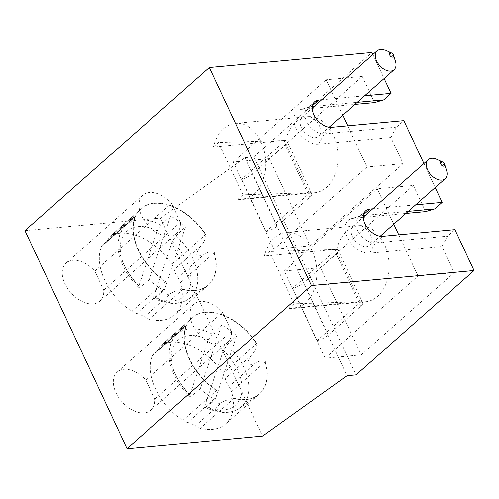 <?xml version="1.0" encoding="UTF-8"?>
<svg xmlns="http://www.w3.org/2000/svg" width="499" height="499" viewBox="0 0 499 499"><rect width="100%" height="100%" fill="white"/><g stroke="black" fill="none" stroke-linecap="round" stroke-linejoin="round"><path stroke-width="0.37" stroke-dasharray="2.5 1.87" d="M336.519 249.463L292.645 288.272A10.186 3.318 154.9 0 0 303.772 282.715L336.226 254.016A10.186 3.318 154.9 0 0 338.222 250.361A10.186 3.318 154.9 0 0 336.519 249.463L269.491 251.508L264.439 255.981L335.216 249.431M317.152 340.592L361.026 301.783A10.186 3.318 -25.1 0 1 362.729 302.681A10.186 3.318 -25.1 0 1 360.733 306.336L328.286 335.035A10.186 3.318 -25.1 0 1 317.152 340.592L292.645 288.272M288.946 308.301L294.005 303.829L359.723 301.758L288.946 308.301A38.192 26.796 84.7 0 0 293.487 308.432A38.192 26.796 84.7 0 0 316.647 267.932A38.192 26.796 84.7 0 0 286.451 232.372A38.192 26.796 84.7 0 0 264.439 255.981M361.026 301.783L359.723 301.758M294.005 303.829L269.491 251.508M398.776 234.836L418.062 276.003L325.136 358.195L284.287 270.994L377.213 188.803L393.786 224.188M360.927 301.571A38.192 26.796 -95.3 0 0 365.755 301.745A38.192 26.796 -95.3 0 0 388.914 261.245A38.192 26.796 -95.3 0 0 358.719 225.685A38.192 26.796 -95.3 0 0 336.619 249.675M446.511 170.29A12.731 8.071 48.5 0 0 445.763 168.375A12.731 8.071 48.5 0 0 436.85 159.368M370.532 234.91A12.731 8.071 -131.5 0 1 369.934 245.283A12.731 8.071 -131.5 0 1 355.456 241.092A12.731 8.071 -131.5 0 1 353.067 226.209A12.731 8.071 -131.5 0 1 370.532 234.91M221.593 325.08L212.181 334.049L208.357 339.813L189.894 394.977L189.845 396.543L191.46 395.981L200.261 388.84L221.593 325.08A49.825 31.587 48.5 0 1 236.595 335.752L215.343 399.256A17.821 11.296 48.5 0 0 214.308 399.007L214.414 398.857C216.491 396.611 217.402 393.998 217.134 391.01L216.747 390.374A50.923 32.279 48.5 0 1 186.426 325.654L152.501 355.656A50.923 32.279 48.5 0 0 182.821 420.383L216.747 390.374M233.208 398.333A50.904 32.267 48.5 0 0 257.447 395.564L259.536 393.917A50.923 32.279 48.5 0 1 234.118 398.289L233.208 398.333C228.879 399.225 225.149 400.554 222.011 402.319L215.556 404.895C211.482 406.242 211.52 402.843 212.767 401.533L206.455 406.654L204.927 407.278L204.896 405.656L223.352 350.485L227.182 344.722L236.595 335.752M212.767 401.533L215.343 399.256M200.261 388.84A49.825 31.587 48.5 0 0 214.308 399.007M195.246 315.318L160.528 345.901A12.731 8.071 -131.5 0 1 161.327 345.32L195.246 315.318A50.923 32.279 48.5 0 1 256.86 343.381L222.934 373.389A50.923 32.279 48.5 0 0 161.327 345.32M251.933 354.908C249.575 357.384 248.196 360.365 247.803 363.852C250.336 364.925 252.956 364.607 255.675 362.892L228.966 386.513A17.821 11.296 -131.5 0 1 225.224 378.529L251.933 354.908C254.559 352.02 256.255 348.477 257.029 344.279L256.86 343.381M234.118 398.289L200.193 428.292A50.923 32.279 48.5 0 0 225.61 423.925L259.536 393.917A50.923 32.279 48.5 0 0 265.412 361.632L264.932 361.164C261.906 360.534 258.819 361.114 255.675 362.892M152.501 355.656A12.731 8.071 -131.5 0 1 153.91 353.654L184.873 326.265L186.426 325.654M184.873 326.265L179.135 331.748L193.855 316.422M214.414 398.857L187.705 422.485A12.731 8.071 -131.5 0 1 182.821 420.383M187.705 422.485A17.821 11.296 -131.5 0 1 195.309 425.946L222.011 402.319M200.193 428.292A12.731 8.071 -131.5 0 1 195.309 425.946M225.61 423.925A50.923 32.279 48.5 0 0 231.486 391.634L265.412 361.632M228.966 386.513A12.731 8.071 -131.5 0 1 231.486 391.634M405.936 213.441L353.329 218.306A20.372 12.912 48.5 0 0 351.346 218.674A20.372 12.912 48.5 0 0 347.672 238.329A20.372 12.912 48.5 0 0 369.672 253.186L441.939 246.5L447.528 236.164L454.901 229.64M425.597 211.62L413.347 185.46L377.213 188.803M413.347 185.46L320.42 267.651L284.287 270.994M320.42 267.651L361.27 354.858L454.196 272.66L441.939 246.5M454.196 272.66L418.062 276.003M361.27 354.858L325.136 358.195M363.366 215.518L362.492 215.599A15.912 10.086 48.5 0 0 360.945 215.886A15.912 10.086 48.5 0 0 358.332 217.302A15.912 10.086 48.5 0 0 359.224 233.183A15.912 10.086 48.5 0 0 375.26 242.851L447.528 236.164M408.288 211.364L365.368 215.331M372.741 208.807L415.661 204.839M24.95 230.632L160.453 218.094L244.897 157.715L253.929 156.879L356.049 374.886M253.929 156.879L371.93 52.514M372.872 54.528L384.13 78.561M374.537 102.619L362.286 76.459L269.36 158.651L310.21 245.851L403.136 163.66L390.879 137.499L396.468 127.158L403.841 120.639M423.932 163.529L435.19 187.562M153.91 353.654A12.731 8.071 -131.5 0 1 155.095 352.868L181.804 329.24M185.665 324.718L158.956 348.346A17.821 11.296 -131.5 0 1 156.755 351.764A17.821 11.296 -131.5 0 1 155.095 352.868M158.956 348.346A12.731 8.071 -131.5 0 1 160.528 345.901M222.934 373.389A12.731 8.071 -131.5 0 1 225.224 378.529M222.573 312.28L231.474 331.286A25.461 16.143 -131.5 0 1 227.631 342.358A25.461 16.143 -131.5 0 1 198.671 333.981A25.461 16.143 -131.5 0 1 193.893 304.215A25.461 16.143 -131.5 0 1 222.573 312.28L145.87 380.119A25.461 16.143 48.5 0 0 117.19 372.054A25.461 16.143 48.5 0 0 121.974 401.82A25.461 16.143 48.5 0 0 150.929 410.197A25.461 16.143 48.5 0 0 154.771 399.125L145.87 380.119M154.771 399.125L231.474 331.286M285.459 140.456L241.585 179.266A10.186 3.318 154.9 0 0 252.712 173.714L285.166 145.009A10.186 3.318 154.9 0 0 287.162 141.36A10.186 3.318 154.9 0 0 285.459 140.456L218.431 142.508L213.379 146.98L284.156 140.431M266.092 231.586L309.966 192.782A10.186 3.318 -25.1 0 1 311.669 193.681A10.186 3.318 -25.1 0 1 309.673 197.33L277.226 226.035A10.186 3.318 -25.1 0 1 266.092 231.586L241.585 179.266M237.886 199.301L242.944 194.828L308.663 192.751L237.886 199.301A38.192 26.796 84.7 0 0 242.427 199.425A38.192 26.796 84.7 0 0 265.587 158.931A38.192 26.796 84.7 0 0 235.391 123.365A38.192 26.796 84.7 0 0 213.379 146.98M309.966 192.782L308.663 192.751M242.944 194.828L218.431 142.508M390.879 137.499L354.745 140.843L367.002 167.003L274.076 249.194L233.226 161.994L326.153 79.803L338.403 105.963L302.269 109.306A20.372 12.912 48.5 0 0 300.286 109.674A20.372 12.912 48.5 0 0 296.612 129.328A20.372 12.912 48.5 0 0 318.612 144.186L354.745 140.843L347.716 125.829M342.726 115.182L338.403 105.963L354.876 104.434M309.867 192.57A38.192 26.796 -95.3 0 0 314.694 192.739A38.192 26.796 -95.3 0 0 337.854 152.245A38.192 26.796 -95.3 0 0 307.658 116.685A38.192 26.796 -95.3 0 0 285.559 140.668M362.286 76.459L326.153 79.803M403.136 163.66L367.002 167.003M269.36 158.651L233.226 161.994M310.21 245.851L274.076 249.194M319.472 125.91A12.731 8.071 -131.5 0 1 318.873 136.277A12.731 8.071 -131.5 0 1 304.396 132.092A12.731 8.071 -131.5 0 1 302.007 117.209A12.731 8.071 -131.5 0 1 319.472 125.91M395.451 61.29A12.731 8.071 48.5 0 0 394.703 59.375A12.731 8.071 48.5 0 0 385.789 50.362M396.468 127.158L324.2 133.844A15.912 10.086 -131.5 0 1 308.164 124.176A15.912 10.086 -131.5 0 1 307.272 108.302A15.912 10.086 -131.5 0 1 309.885 106.886A15.912 10.086 -131.5 0 1 311.432 106.593L312.305 106.512M314.308 106.331L357.228 102.357M321.68 99.806L364.601 95.833M170.533 216.079L161.121 225.049L157.297 230.806L138.834 285.977L138.784 287.536L140.4 286.975L149.201 279.833L170.533 216.079A49.825 31.587 48.5 0 1 185.534 226.752L164.283 290.25A17.821 11.296 48.5 0 0 163.248 290.006L163.354 289.857C165.431 287.611 166.342 284.991 166.073 282.01L165.687 281.374A50.923 32.279 48.5 0 1 135.366 216.647L101.44 246.656A50.923 32.279 48.5 0 0 131.761 311.376L165.687 281.374M182.147 289.326A50.904 32.267 48.5 0 0 206.386 286.563L208.476 284.91A50.923 32.279 48.5 0 1 183.058 289.283L182.147 289.326C177.819 290.218 174.089 291.553 170.951 293.318L164.495 295.888C160.422 297.242 160.46 293.836 161.707 292.526L155.395 297.654L153.867 298.277L153.835 296.649L172.292 241.485L176.116 235.721L185.534 226.752M161.707 292.526L164.283 290.25M149.201 279.833A49.825 31.587 48.5 0 0 163.248 290.006M144.186 206.312L109.468 236.9A12.731 8.071 -131.5 0 1 110.26 236.32L144.186 206.312A50.923 32.279 48.5 0 1 205.8 234.374L171.874 264.383A50.923 32.279 48.5 0 0 110.26 236.32M200.872 245.901C198.515 248.383 197.136 251.365 196.743 254.852C199.276 255.925 201.895 255.6 204.615 253.885L177.906 277.513A17.821 11.296 -131.5 0 1 174.163 269.529L200.872 245.901C203.498 243.019 205.195 239.476 205.962 235.279L205.8 234.374M183.058 289.283L149.132 319.291A50.923 32.279 48.5 0 0 174.55 314.919L208.476 284.91A50.923 32.279 48.5 0 0 214.345 252.625L213.871 252.163C210.84 251.533 207.759 252.107 204.615 253.885M101.44 246.656A12.731 8.071 -131.5 0 1 102.85 244.647L133.813 217.265L135.366 216.647M133.813 217.265L128.075 222.741L142.795 207.416M163.354 289.857L136.645 313.478A12.731 8.071 -131.5 0 1 131.761 311.376M136.645 313.478A17.821 11.296 -131.5 0 1 144.248 316.94L170.951 293.318M149.132 319.291A12.731 8.071 -131.5 0 1 144.248 316.94M174.55 314.919A50.923 32.279 48.5 0 0 180.42 282.634L214.345 252.625M177.906 277.513A12.731 8.071 -131.5 0 1 180.42 282.634M102.85 244.647A12.731 8.071 -131.5 0 1 104.035 243.861L130.744 220.24M134.605 215.718L107.896 239.339A17.821 11.296 -131.5 0 1 105.694 242.763A17.821 11.296 -131.5 0 1 104.035 243.861M107.896 239.339A12.731 8.071 -131.5 0 1 109.468 236.9M171.874 264.383A12.731 8.071 -131.5 0 1 174.163 269.529M171.513 203.28L180.413 222.28A25.461 16.143 -131.5 0 1 176.571 233.357A25.461 16.143 -131.5 0 1 147.61 224.974A25.461 16.143 -131.5 0 1 142.833 195.215A25.461 16.143 -131.5 0 1 171.513 203.28L94.81 271.119A25.461 16.143 48.5 0 0 66.13 263.054A25.461 16.143 48.5 0 0 70.914 292.819A25.461 16.143 48.5 0 0 99.869 301.196A25.461 16.143 48.5 0 0 103.711 290.125L94.81 271.119M103.711 290.125L180.413 222.28M160.453 218.094L262.574 436.101M244.897 157.715L347.017 375.722M328.286 335.035L303.772 282.715M360.733 306.336L336.226 254.016M360.004 301.72L335.515 249.45M204.896 405.656A43.382 27.501 48.5 0 0 240.693 396.986A43.382 27.501 48.5 0 0 223.352 350.485M208.357 339.813A43.382 27.501 48.5 0 0 172.554 348.483A43.382 27.501 48.5 0 0 189.894 394.977M206.455 406.654A48.453 30.713 48.5 0 0 239.688 408.007A48.453 30.713 48.5 0 0 227.182 344.722M212.181 334.049A48.453 30.713 48.5 0 0 175.648 335.609A48.453 30.713 48.5 0 0 191.46 395.981M257.029 344.279A50.904 32.267 48.5 0 0 194.56 315.83M205.114 407.377C219.055 413.933 230.582 414.139 239.688 408.007L257.447 395.564A50.904 32.267 48.5 0 0 264.932 361.164M186.395 325.392A50.904 32.267 48.5 0 0 217.134 391.01M369.672 253.186L375.26 242.851L382.633 236.326M353.329 218.306L362.492 215.599L363.509 214.701M277.226 226.035L252.712 173.714M309.673 197.33L285.166 145.009M308.943 192.72L284.455 140.45M318.612 144.186L324.2 133.844L331.573 127.32M302.269 109.306L311.432 106.593L312.449 105.701M153.835 296.649A43.382 27.501 48.5 0 0 189.632 287.979A43.382 27.501 48.5 0 0 172.292 241.485M157.297 230.806A43.382 27.501 48.5 0 0 121.494 239.483A43.382 27.501 48.5 0 0 138.834 285.977M155.395 297.654A48.453 30.713 48.5 0 0 188.628 299.007A48.453 30.713 48.5 0 0 176.116 235.721M161.121 225.049A48.453 30.713 48.5 0 0 124.588 226.608A48.453 30.713 48.5 0 0 140.4 286.975M205.962 235.279A50.904 32.267 48.5 0 0 143.5 206.823M154.054 298.371C167.995 304.926 179.521 305.139 188.628 299.007L206.386 286.563A50.904 32.267 48.5 0 0 213.871 252.163M135.335 216.385A50.904 32.267 48.5 0 0 166.073 282.01M362.729 302.681L338.222 250.361M358.719 225.685L286.451 232.372M365.755 301.745L293.487 308.432M369.934 245.283L380.151 236.245M353.067 226.209L363.284 217.177M189.689 396.399C180.158 387.193 173.814 376.901 170.658 365.511C167.864 357.066 168.625 342.476 175.648 335.609L179.135 331.748M360.945 215.886L351.346 218.674M365.711 210.784L358.332 217.302M156.755 351.764L178.542 332.49M150.929 410.197L227.631 342.358M117.19 372.054L193.893 304.215M311.669 193.681L287.162 141.36M307.658 116.685L235.391 123.365M314.694 192.739L242.427 199.425M318.873 136.277L329.091 127.245M302.007 117.209L312.224 108.171M309.885 106.886L300.286 109.674M314.651 101.777L307.272 108.302M138.628 287.393C129.098 278.192 122.754 267.901 119.598 256.511C116.803 248.065 117.564 233.476 124.588 226.608L128.075 222.747M105.694 242.763L127.482 223.49M99.869 301.196L176.571 233.357M66.13 263.054L142.833 195.215"/><path stroke-width="0.75" d="M393.786 224.188L398.776 234.836M442.65 162.025L436.85 159.368A12.731 8.071 48.5 0 0 428.292 159.674A12.731 8.071 48.5 0 0 430.681 174.556A12.731 8.071 48.5 0 0 445.164 178.748A12.731 8.071 48.5 0 0 446.511 170.29L444.584 164.208A2.545 1.616 48.5 0 0 444.434 163.822A2.545 1.616 48.5 0 0 442.65 162.025A2.545 1.616 48.5 0 0 440.561 163.279A2.545 1.616 48.5 0 0 443.087 166.13A2.545 1.616 48.5 0 0 444.584 164.208M415.661 204.839L442.139 202.388L434.76 208.913L425.597 211.62L405.936 213.441M434.76 208.913L408.288 211.364M365.368 215.331L363.366 215.518M474.05 270.514L311.451 285.559L127.07 448.638L262.574 436.101L347.017 375.722L356.049 374.886L474.05 270.514L454.901 229.64L382.633 236.326A15.912 10.086 -131.5 0 1 366.603 226.658A15.912 10.086 -131.5 0 1 365.711 210.784A15.912 10.086 -131.5 0 1 369.871 209.075L372.741 208.807M311.451 285.559L209.324 67.552L371.93 52.514L372.872 54.528M384.13 78.561L391.079 93.388L383.7 99.912L374.537 102.619L354.876 104.434M321.68 99.806L318.811 100.074A15.912 10.086 -131.5 0 0 314.651 101.777A15.912 10.086 -131.5 0 0 315.543 117.652A15.912 10.086 -131.5 0 0 331.573 127.32L403.841 120.639L423.932 163.529M435.19 187.562L442.139 202.388M347.716 125.829L342.726 115.182M391.59 53.019L385.789 50.362A12.731 8.071 48.5 0 0 377.232 50.673A12.731 8.071 48.5 0 0 379.62 65.556A12.731 8.071 48.5 0 0 394.104 69.741A12.731 8.071 48.5 0 0 395.451 61.29L393.524 55.208A2.545 1.616 48.5 0 0 393.374 54.821A2.545 1.616 48.5 0 0 391.59 53.019A2.545 1.616 48.5 0 0 389.501 54.272A2.545 1.616 48.5 0 0 392.027 57.123A2.545 1.616 48.5 0 0 393.524 55.208M312.305 106.512L314.308 106.331M357.228 102.357L383.7 99.912M364.601 95.833L391.079 93.388M209.324 67.552L24.95 230.632L127.07 448.638M369.871 209.075L363.509 214.701M318.811 100.074L312.449 105.701M380.151 236.245L445.164 178.748M363.284 217.177L428.292 159.674M329.091 127.245L394.104 69.741M312.224 108.171L377.232 50.673"/></g></svg>

